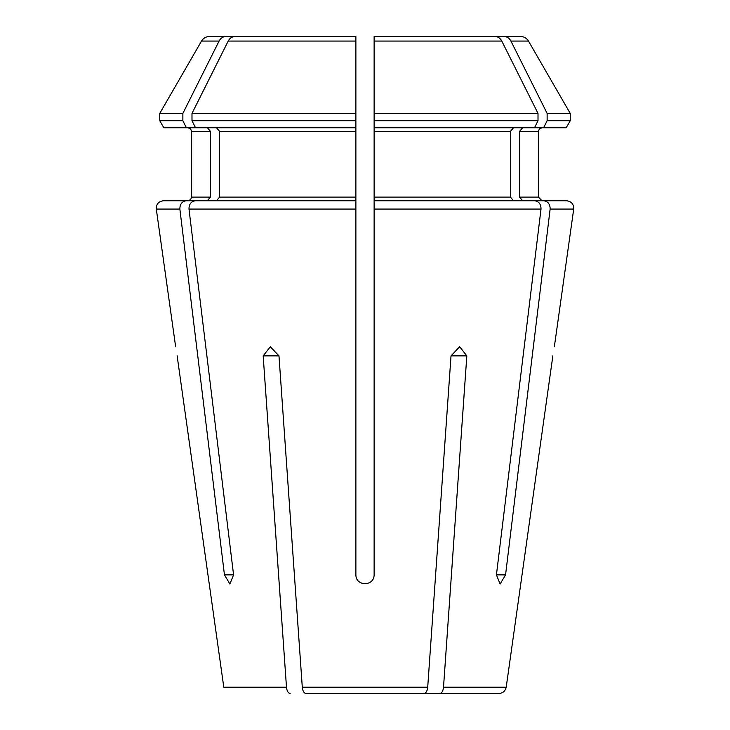 <?xml version="1.0" encoding="UTF-8"?>
<svg xmlns="http://www.w3.org/2000/svg" width="730" height="730" viewBox="0 0 730 730"><rect width="100%" height="100%" fill="white"/><g stroke="black" fill="none" stroke-linecap="round" stroke-linejoin="round"><path stroke-width="1.09" d="M374.125 47.45L374.125 127.75L374.125 36.5L494.94 36.5L374.125 36.5L374.125 47.45L374.125 36.5L374.125 41.062L501.793 41.062C500.205 38.142 497.915 36.628 494.94 36.5M496.427 574.875L505.552 574.875L500.114 584L496.427 574.875L541.012 209.063C540.994 204.208 538.904 201.444 534.743 200.75L374.125 200.75L374.125 209.063L374.125 127.75L543.613 127.75L547.135 120.715L547.135 113.415A333551.938 288864.449 -90 0 0 510.918 41.062C509.33 38.142 507.04 36.628 504.065 36.5L441.832 36.5M225.935 36.5L355.875 36.5L355.875 127.75L163.812 127.75L159.751 120.715L159.751 113.415L182.865 113.415A333551.938 288864.449 -90 0 1 219.082 41.062C220.67 38.142 222.96 36.628 225.935 36.5L209.428 36.5C205.979 36.609 203.341 38.133 201.526 41.062L159.751 113.415M233.573 574.875L224.448 574.875L229.886 584L233.573 574.875L188.988 209.063C189.006 204.208 191.096 201.444 195.257 200.75L355.875 200.75L355.875 209.063L355.875 197.1L219.62 197.1L219.62 131.4L216.454 127.75M510.918 41.062L528.474 41.062C526.659 38.133 524.021 36.609 520.572 36.5L504.065 36.5M547.135 120.715L570.249 120.715L566.188 127.75L543.613 127.75M519.505 131.4L519.505 197.1L538.375 197.1L538.375 131.4L519.505 131.4L522.671 127.75M554.353 346.75L573.707 209.063C573.798 204.117 571.389 201.343 566.48 200.75L522.671 200.75L519.505 197.1M278.979 355.875L263.174 355.875L270.319 346.75L278.979 355.875L302.293 687.213C302.749 691.055 303.954 693.144 305.916 693.5L424.084 693.5C426.046 693.144 427.251 691.055 427.707 687.213L451.021 355.875L459.681 346.75L466.826 355.875L443.512 687.213L506.209 687.213A2672186.79 2672186.79 0 0 0 552.856 355.875C554.736 344.186 554.736 344.186 552.856 355.875C554.736 344.186 554.736 344.186 552.856 355.875A2672186.79 2672186.79 0 0 1 506.209 687.213C505.315 691.055 502.897 693.144 498.964 693.5L317.203 693.5M235.06 36.5L355.875 36.5L235.06 36.5C232.085 36.628 229.795 38.142 228.207 41.062A333551.938 288864.449 -90 0 0 191.99 113.415L191.99 120.715L195.512 127.75M186.387 127.75L182.865 120.715L182.865 113.415M224.448 574.875L179.863 209.063C179.881 204.208 181.971 201.444 186.132 200.75L207.329 200.75L210.495 197.1L210.495 131.4L207.329 127.75M186.132 200.75L163.52 200.75C158.611 201.343 156.202 204.117 156.293 209.063L179.863 209.063M355.875 197.1L355.875 47.45M216.454 200.75L219.62 197.1M534.488 127.75L538.01 120.715L538.01 113.415A333551.938 288864.449 -90 0 0 501.793 41.062M513.546 127.75L510.38 131.4L510.38 197.1L374.125 197.1M541.012 209.063L374.125 209.063L374.125 574.875C374.134 586.555 355.884 586.555 355.875 574.875L355.875 209.063L188.988 209.063M505.552 574.875L550.137 209.063C550.119 204.208 548.029 201.444 543.868 200.75M223.791 687.213A2672186.79 2672186.79 0 0 1 177.144 355.875C175.264 344.186 175.264 344.186 177.144 355.875A2672186.79 2672186.79 0 0 0 223.791 687.213L286.488 687.213C286.945 691.055 288.149 693.144 290.111 693.5M263.174 355.875L286.488 687.213M498.964 693.5L412.797 693.5M443.512 687.213C443.055 691.055 441.851 693.144 439.889 693.5M513.546 200.75L510.38 197.1M528.474 41.062L570.249 113.415L547.135 113.415M219.082 41.062L201.526 41.062M182.865 120.715L159.751 120.715M210.495 131.4L191.625 131.4L190.576 128.836L187.975 127.75M210.495 197.1L191.625 197.1L191.625 131.4M355.875 41.062L228.207 41.062M355.875 113.415L191.99 113.415M355.875 120.715L191.99 120.715M355.875 131.4L219.62 131.4M538.01 113.415L374.125 113.415M538.01 120.715L374.125 120.715M510.38 131.4L374.125 131.4M573.707 209.063L550.137 209.063M427.707 687.213L302.293 687.213M451.021 355.875L466.826 355.875M570.249 120.715L570.249 113.415M538.375 131.4L539.424 128.836L542.025 127.75M538.375 197.1L542.025 200.75M191.625 197.1L190.576 199.664L187.975 200.75M175.647 346.75L156.293 209.063"/></g></svg>
